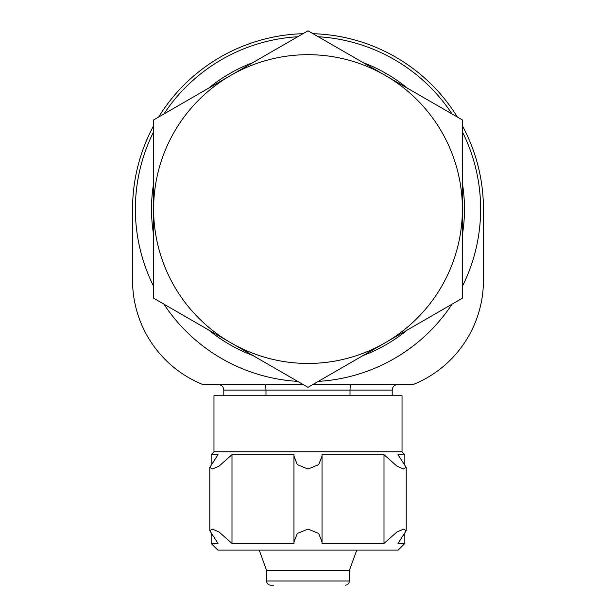 <?xml version="1.0" encoding="UTF-8"?>
<svg xmlns="http://www.w3.org/2000/svg" width="616" height="616" viewBox="0 0 616 616"><rect width="100%" height="100%" fill="white"/><g stroke="black" fill="none" stroke-linecap="round" stroke-linejoin="round"><path stroke-width="0.92" d="M350.011 395.726L350.011 390.113C350.134 386.74 350.62 384.861 351.482 384.5C350.62 384.861 350.134 386.733 350.011 390.113L392.207 390.113C392.507 386.74 394.379 384.869 397.82 384.5M265.989 395.726L265.989 390.113L350.011 390.113M264.518 384.5C265.38 384.861 265.866 386.733 265.989 390.113L223.793 390.113C223.493 386.74 221.621 384.869 218.18 384.5M303.095 384.5L203.842 384.5A5.613 5.613 0 0 1 201.686 384.068A112.281 112.281 0 0 1 132.563 280.419L132.563 209.063A175.437 175.437 0 0 1 153.615 125.741M158.643 117.032A175.437 175.437 0 0 1 302.972 33.703M313.028 33.703A175.437 175.437 0 0 1 457.357 117.032M462.385 125.741A175.437 175.437 0 0 1 483.437 209.063L483.437 280.419A112.281 112.281 0 0 1 414.314 384.068A5.613 5.613 0 0 1 412.158 384.5L312.905 384.5M407.345 88.157A156.487 156.487 0 0 0 363.04 62.578M462.385 234.65A156.487 156.487 0 0 0 462.385 183.483M363.04 355.555A156.487 156.487 0 0 0 407.345 329.976M208.655 329.976A156.487 156.487 0 0 0 252.96 355.555M153.615 183.483A156.487 156.487 0 0 0 153.615 234.65M252.96 62.578A156.487 156.487 0 0 0 208.655 88.157M318.295 381.389A172.626 172.626 0 0 0 452.082 304.142M462.385 286.309A172.626 172.626 0 0 0 462.385 131.824M452.082 113.991A172.626 172.626 0 0 0 318.295 36.744M297.705 36.744A172.626 172.626 0 0 0 163.918 113.991M153.615 131.824A172.626 172.626 0 0 0 153.615 286.309M163.918 304.142A172.626 172.626 0 0 0 297.705 381.389M266.597 580.988L349.403 580.988L349.403 570.385L266.597 570.385L266.597 580.988C266.844 583.545 268.253 584.954 270.809 585.2L273.612 585.2M266.597 570.385L259.221 550.111M404.843 543.443L397.975 543.443L406.206 530.715L403.588 529.121L396.974 531.962L384.007 543.443L321.968 543.443L322.037 542.088L318.718 533.495L308.023 529.059L297.289 533.487L293.963 542.088L294.032 543.443L231.993 543.443L219.034 531.97L212.428 529.121L209.794 530.715L218.025 543.443L211.157 543.443L217.825 550.111L398.175 550.111L404.843 543.443L404.843 534.511M395.364 451.867L402.032 451.867L404.843 454.677L397.975 454.677L406.206 467.405L403.572 468.999L396.966 466.15L384.007 454.677L321.968 454.677L322.037 456.033L318.711 464.633L307.977 469.061L297.282 464.626L293.963 456.033L294.032 454.677L231.993 454.677L219.026 466.158L212.412 468.999L209.794 467.405L218.025 454.677L211.157 454.677L213.968 451.867L395.364 451.867M213.968 451.867L213.968 395.726L402.032 395.726L402.032 451.867M153.615 298.198L153.615 119.935L308 30.8L462.385 119.935L462.385 298.198L308 387.333L153.615 298.198M462.385 209.063A154.385 154.385 0 0 0 230.808 75.368A154.385 154.385 0 0 0 230.808 342.765A154.385 154.385 0 0 0 462.385 209.063M384.007 543.443L384.007 454.677M231.993 543.443L231.993 454.677M392.207 395.726L392.207 390.113M223.793 395.726L223.793 390.113M349.403 580.988C349.18 583.521 347.77 584.931 345.191 585.2M349.403 570.385L356.78 550.111M406.206 530.638L406.206 467.498M404.843 463.609L404.843 454.677M211.157 543.443L211.157 534.511M211.157 463.609L211.157 454.677M209.794 530.63L209.794 467.482M322.037 541.726L322.037 456.371M293.963 541.749L293.963 456.402"/></g></svg>
